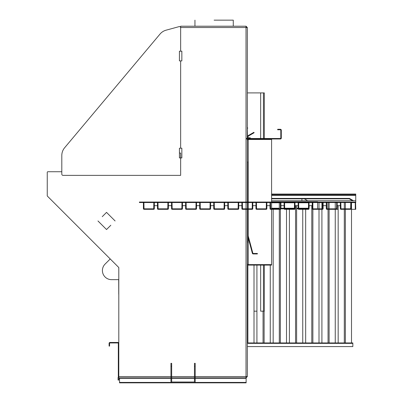 <?xml version="1.0" encoding="UTF-8"?>
<svg xmlns="http://www.w3.org/2000/svg" width="403" height="403" viewBox="0 0 403 403"><rect width="100%" height="100%" fill="white"/><g stroke="black" fill="none" stroke-linecap="round" stroke-linejoin="round"><path stroke-width="0.6" d="M345.366 209.318L345.366 342.953L352.837 342.953L352.837 343.361L247.336 343.361M247.336 346.59L352.837 346.59L352.837 343.361M351.502 202.528L351.502 342.953L247.336 342.953M247.87 265.033L247.87 342.953L254.006 342.953L254.006 265.098M256.918 265.098L256.918 342.953L263.053 342.953L263.053 311.181M264.116 311.181L264.116 342.953L270.257 342.953L270.257 265.098M271.592 209.318L271.592 265.098L248.213 265.098L271.592 265.098L271.592 264.615L248.213 264.615L271.592 264.615L248.213 264.615L247.82 264.227L248.213 265.098L247.336 264.227L248.213 264.615L248.213 265.098L247.336 264.227L248.213 264.615L271.592 264.615L271.592 209.318L273.169 209.318L273.169 342.953L279.304 342.953L279.304 209.318M280.367 209.318L280.367 342.953L286.503 342.953L286.503 209.318L289.414 209.318L289.414 342.953L295.555 342.953L295.555 205.681M296.618 205.681L296.618 342.953L302.754 342.953L302.754 209.318L305.665 209.318L305.665 342.953L311.801 342.953L311.801 205.681M312.864 209.318L312.864 342.953L319.005 342.953L319.005 209.318L321.911 209.318L321.911 342.953L328.052 342.953L328.052 209.318M319.005 202.528L319.005 208.835M321.911 202.528L321.911 208.835M329.115 209.318L329.115 342.953L335.251 342.953L335.251 209.318L338.162 209.318M335.251 202.528L335.251 208.835M338.162 205.681L338.162 342.953L344.303 342.953L344.303 209.318M181.854 60.893L179.431 60.893L179.431 51.191L181.854 51.191L181.854 60.893M179.431 148.203L181.854 148.203L181.854 157.905L179.431 157.905L179.431 148.203M179.431 153.054L180.645 153.054L180.645 175.365L63.019 175.365A1.214 1.214 0 0 1 61.805 174.151L61.805 155.528L61.805 171.728L47.861 171.728A0.605 0.605 0 0 0 47.252 172.333L47.252 195.732A0.605 0.605 0 0 0 47.433 196.16L118.799 267.527L118.799 377.873L170.943 377.873L118.799 377.873L118.799 376.563L118.799 377.873L170.943 377.873M118.749 279.652L118.799 295.414M118.704 279.652L118.749 294.235M247.336 243.09L247.336 376.563L247.336 266.312L247.336 376.563L246.026 376.563L246.021 377.873L195.193 377.873L246.021 377.873L246.026 377.148L246.611 377.148L246.611 376.563L246.611 377.148L246.026 377.148L246.026 377.873L195.193 377.873M55.74 171.728L47.861 171.728A0.605 0.605 0 0 0 47.252 172.333L47.252 195.732A0.605 0.605 0 0 0 47.433 196.16L118.799 267.527L118.799 279.652L111.525 279.652A9.113 9.113 0 0 1 105.077 264.096L110.226 258.953L47.433 196.16L118.799 267.527L118.799 376.563L170.943 376.563M246.611 27.525L246.611 26.941L246.026 26.941L246.026 26.215L247.336 27.525L246.026 27.525L246.021 26.215L180.645 26.215L180.645 51.191L180.645 27.802A1.214 1.214 0 0 0 179.113 26.628L166.117 30.17A12.125 12.125 0 0 0 160.011 34.074L64.641 147.735A12.125 12.125 0 0 0 61.805 155.528M246.026 202.044L246.021 26.215L247.336 27.525L246.026 27.525L246.611 27.424L246.611 26.941L246.026 26.941L246.026 26.215L247.336 27.525L247.336 137.912L247.336 27.525L246.026 27.525L246.021 26.215L180.645 26.215L180.645 51.191L180.645 27.802M180.645 148.203L180.645 60.893M194.468 377.873L171.668 377.873M195.193 376.563L246.026 376.563L195.193 376.563L246.026 376.563L246.021 377.873L247.336 376.563L246.026 376.563L247.336 376.563L246.026 377.873L246.026 377.148M118.069 377.727A1.31 1.31 0 0 1 118.799 376.558A1.31 1.31 0 0 0 118.069 377.727L118.069 380.059L118.799 380.059L118.799 377.727L118.799 380.059L118.069 380.059L118.069 377.727M214.109 20.15L233.272 20.15L214.109 20.15M119.525 382.85L119.525 377.873L119.525 378.306L170.943 378.306L119.525 378.306L119.525 382.422L171.416 382.422L119.525 382.422L119.525 382.85L246.122 382.85L246.122 377.873L246.122 378.306L195.193 378.306L246.122 378.306L246.122 382.85L119.525 382.85M171.668 378.306L194.468 378.306L171.668 378.306M195.193 363.325L194.468 363.325L194.468 381.414L194.468 376.981L195.193 376.981L195.193 366.307L194.468 366.307L194.468 376.981L195.193 376.981L195.193 378.845L194.468 378.845L195.193 378.845L195.193 381.414A1.31 1.31 0 0 1 193.883 382.724L172.252 382.724A1.31 1.31 0 0 1 170.943 381.414L170.943 363.325L171.668 363.325L170.943 363.325L170.943 366.307L171.668 366.307L171.668 363.325L171.668 376.981L171.668 366.307L170.943 366.307L170.943 376.981L171.668 376.981L171.668 381.414A0.584 0.584 0 0 0 172.252 381.999L193.883 381.999A0.584 0.584 0 0 0 194.468 381.414A0.584 0.584 0 0 1 193.883 381.999L172.252 381.999A0.584 0.584 0 0 1 171.668 381.414L171.668 376.981L170.943 376.981L170.943 381.414A1.31 1.31 0 0 0 172.252 382.724L193.883 382.724A1.31 1.31 0 0 0 195.193 381.414L195.193 366.307L194.468 366.307L194.468 363.325L195.193 363.325L195.193 366.307L195.193 363.325M110.82 225.247L106.533 229.534L110.82 225.247M102.246 216.673L106.533 212.386L115.107 220.96L106.533 212.386L102.246 216.673M110.226 258.953L118.799 267.527L118.799 279.652L111.525 279.652A9.113 9.113 0 0 1 105.077 264.096L110.226 258.953L47.433 196.16L118.799 267.527L118.799 376.563M179.113 26.628L166.117 30.17M160.011 34.074L64.641 147.735M109.581 346.101L109.581 343.341A0.388 0.388 0 0 1 109.969 342.953L117.928 342.953A0.388 0.388 0 0 1 118.316 343.341L118.316 376.417L118.799 376.417L118.799 343.341A0.871 0.871 0 0 0 117.928 342.464L109.969 342.464A0.871 0.871 0 0 0 109.097 343.341L109.097 346.101L109.581 346.101M247.578 139.257L247.578 138.99M247.578 137.821L247.336 127.469M247.578 268.761L247.578 264.831M247.578 136.516A0.972 0.972 0 0 1 248.067 135.675L253.88 132.32L254.122 132.738L248.308 136.098A0.484 0.484 0 0 0 248.067 136.516L248.067 137.776M340.344 202.528L350.776 202.528L340.832 202.528L340.953 208.835L350.655 208.835L350.776 202.528L355.26 202.528L351.26 202.528L351.26 208.714A0.605 0.605 0 0 1 350.655 209.318L340.953 209.318A0.605 0.605 0 0 1 340.344 208.714L340.344 202.528L340.344 205.681L337.195 205.681L337.195 202.528L337.195 208.714A0.605 0.605 0 0 1 336.586 209.318L326.883 209.318A0.605 0.605 0 0 1 326.279 208.714L326.279 202.528L326.279 205.681L323.125 205.681L323.125 202.528L323.125 208.714A0.605 0.605 0 0 1 322.521 209.318L312.819 209.318A0.605 0.605 0 0 1 312.214 208.714L312.214 202.528L312.214 205.681L309.061 205.681L309.061 202.528L309.061 208.714A0.605 0.605 0 0 1 308.451 209.318L298.754 209.318A0.605 0.605 0 0 1 298.144 208.714L298.144 202.528L298.144 205.681L294.991 205.681L294.991 202.528L294.991 208.714A0.605 0.605 0 0 1 294.386 209.318L284.684 209.318A0.605 0.605 0 0 1 284.08 208.714L284.08 202.528L284.08 205.681L280.926 205.681L280.926 202.528L280.926 208.714A0.605 0.605 0 0 1 280.322 209.318L270.62 209.318A0.605 0.605 0 0 1 270.015 208.714L270.015 202.528L270.015 205.681L266.862 205.681L266.862 202.528L266.862 208.714A0.605 0.605 0 0 1 266.252 209.318L256.555 209.318A0.605 0.605 0 0 1 255.945 208.714L255.945 202.528L255.945 205.681L252.792 205.681L252.792 202.528L252.792 208.714A0.605 0.605 0 0 1 252.187 209.318L242.485 209.318A0.605 0.605 0 0 1 241.881 208.714L241.881 202.528L241.881 205.681L238.727 205.681L238.727 202.528L238.727 208.714A0.605 0.605 0 0 1 238.123 209.318L228.42 209.318A0.605 0.605 0 0 1 227.816 208.714L227.816 202.528L227.816 205.681L224.662 205.681L224.662 202.528L224.662 208.714A0.605 0.605 0 0 1 224.053 209.318L214.356 209.318A0.605 0.605 0 0 1 213.746 208.714L213.746 202.528L213.746 205.681L210.593 205.681L210.593 202.528L210.593 208.714A0.605 0.605 0 0 1 209.988 209.318L200.286 209.318A0.605 0.605 0 0 1 199.681 208.714L199.681 202.528L199.681 205.681L196.528 205.681L196.528 202.528L196.528 208.714A0.605 0.605 0 0 1 195.923 209.318L186.221 209.318A0.605 0.605 0 0 1 185.617 208.714L185.617 202.528L252.792 202.528L252.792 208.714A0.605 0.605 0 0 1 252.187 209.318L242.485 209.318A0.605 0.605 0 0 1 241.881 208.714L241.881 202.528L242.364 202.528L242.485 208.835L252.187 208.835L252.308 202.528L294.991 202.528L294.991 208.714A0.605 0.605 0 0 1 294.386 209.318L284.684 209.318A0.605 0.605 0 0 1 284.08 208.714L284.08 202.528L284.563 202.528L284.684 208.835L294.386 208.835L294.507 202.528L284.563 202.528L284.684 208.835L294.386 208.835L294.507 202.528L355.26 202.528L355.26 202.044L355.748 202.044L355.748 202.628M326.279 202.528L336.707 202.528L326.762 202.528L326.883 208.835L336.586 208.835L336.707 202.528L337.195 202.528M312.214 202.528L322.642 202.528L312.698 202.528L312.819 208.835L322.521 208.835L322.642 202.528L323.125 202.528M298.144 202.528L308.577 202.528L298.633 202.528L298.754 208.835L308.451 208.835L308.577 202.528L309.061 202.528M270.015 202.528L270.499 202.528L270.62 208.835L280.322 208.835L280.443 202.528L271.592 202.528L271.592 208.835L271.592 202.528L280.926 202.528M355.26 202.044L139.413 202.044L139.413 202.528L154.329 202.528L154.329 205.681L157.482 205.681L157.482 202.528L168.394 202.528L168.394 208.714A0.605 0.605 0 0 1 167.789 209.318L158.087 209.318A0.605 0.605 0 0 1 157.482 208.714L157.482 202.528L157.966 202.528L158.087 208.835L167.789 208.835L167.91 202.528L168.394 202.528L168.394 208.714A0.605 0.605 0 0 1 167.789 209.318L158.087 209.318A0.605 0.605 0 0 1 157.482 208.714L157.482 202.528L157.966 202.528L158.087 208.835L167.789 208.835L167.91 202.528L182.463 202.528L182.463 208.714A0.605 0.605 0 0 1 181.854 209.318L172.157 209.318A0.605 0.605 0 0 1 171.547 208.714L171.547 202.528L171.547 205.681L168.394 205.681L168.394 202.528M171.547 202.528L172.036 202.528L172.157 208.835L181.854 208.835L181.975 202.528L182.463 202.528L182.463 205.681L185.617 205.681L185.617 202.528L186.1 202.528L186.221 208.835L195.923 208.835L196.044 202.528L196.528 202.528M255.945 202.528L256.434 202.528L256.555 208.835L266.252 208.835L266.378 202.528L266.862 202.528M284.08 202.528L294.991 202.528M241.881 202.528L242.364 202.528L242.485 208.835L252.187 208.835L252.308 202.528L252.792 202.528M227.816 202.528L228.299 202.528L228.42 208.835L238.123 208.835L238.244 202.528L238.727 202.528M213.746 202.528L214.235 202.528L214.356 208.835L224.053 208.835L224.174 202.528L224.662 202.528M199.681 202.528L200.165 202.528L200.286 208.835L209.988 208.835L210.109 202.528L210.593 202.528M153.845 202.528L154.329 202.528L154.329 208.714A0.605 0.605 0 0 1 153.724 209.318L144.022 209.318A0.605 0.605 0 0 1 143.418 208.714L143.418 202.528L143.901 202.528L144.022 208.835L153.724 208.835L153.845 202.528M271.954 138.99L271.592 139.352L271.592 138.99L271.592 139.352L271.954 138.99M247.336 139.861L248.213 138.99L248.213 139.473L247.336 139.861L248.213 138.99L248.213 139.473L271.592 139.473L248.213 139.473L247.336 139.861M271.592 139.473L271.592 138.99L271.592 139.473L248.213 139.473L271.592 139.473L271.592 202.044L271.592 139.473M247.82 139.861L248.213 139.473L247.82 139.861M277.652 129.771L280.417 129.771A0.388 0.388 0 0 1 280.805 130.159L280.805 138.113A0.388 0.388 0 0 1 280.417 138.501L247.336 138.501L247.336 138.99L280.417 138.99A0.871 0.871 0 0 0 281.289 138.113L281.289 130.159A0.871 0.871 0 0 0 280.417 129.287L277.652 129.287L277.652 129.771M246.026 27.424L246.611 27.424M180.645 171.728L180.645 157.905L180.645 171.728M247.578 128.678L247.578 127.469L247.336 128.678M317.609 202.044L317.609 201.787L271.592 201.787M317.609 208.18L317.609 202.528M256.918 311.181L254.006 311.181M260.676 265.098L260.676 311.181L264.313 311.181L264.313 265.098M263.441 138.501L263.441 92.907L247.336 92.907M263.441 92.907L264.313 92.907L264.313 138.501M260.676 138.501L260.676 92.907M353.476 200.734L349.446 198.407L271.592 198.407L301.907 198.407L301.907 200.734M301.907 198.825L349.205 198.825L352.509 200.734M246.026 26.941L246.026 26.215L180.645 26.215L180.645 51.191M47.252 195.732A0.605 0.605 0 0 0 47.433 196.16M247.336 27.525L247.336 137.912M47.861 171.728A0.605 0.605 0 0 0 47.252 172.333M246.026 209.318L246.021 377.873L247.336 376.563M248.067 202.044L248.067 162.026L247.336 162.026L247.336 202.044M247.336 202.528L247.336 208.835M247.336 209.318L247.336 241.82A0.584 0.584 0 0 1 247.165 242.233M248.067 209.318L248.067 241.82A1.31 1.31 0 0 1 247.679 242.747M248.067 202.528L248.067 208.835M248.067 237.256L252.364 253.296A0.871 0.871 0 0 0 253.205 253.945L257.386 253.945L257.386 253.457L253.205 253.457A0.388 0.388 0 0 1 252.832 253.17L248.067 235.382M271.592 194.77L355.748 194.77L355.748 194.039L271.592 194.039M355.748 194.77L355.748 202.044M247.336 162.026L247.336 139.085A0.584 0.584 0 0 1 247.346 138.99M246.611 139.085A1.31 1.31 0 0 1 247.921 137.776L250.248 137.776L250.248 138.501M355.567 202.044L355.748 209.318L351.502 209.318M355.26 209.318L355.255 202.528M349.446 198.407L349.205 198.825M271.592 198.407L304.577 198.407L304.336 198.825L307.64 200.734M304.336 198.825L271.592 198.825M308.577 202.769L298.633 202.769M294.507 202.769L284.563 202.769M280.443 202.769L271.592 202.769M309.046 208.835L309.182 205.681M298.16 208.835L296.618 208.835M295.555 208.835L294.981 208.835M284.09 208.835L280.916 208.835M280.367 202.769L280.367 208.825M279.304 202.769L279.304 208.835M312.864 202.528L312.864 208.835M329.115 202.528L329.115 208.835M328.052 202.528L328.052 208.835M345.366 202.528L345.366 208.835M344.303 202.528L344.303 208.835M246.026 27.525L180.645 27.525M246.026 208.835L246.026 202.528M171.668 376.563L194.468 376.563M194.72 382.422L246.122 382.422L194.72 382.422M171.668 378.845L170.943 378.845L171.668 378.845M154.329 202.528L157.482 202.528M182.463 202.528L185.617 202.528M248.213 264.615L248.213 237.8L248.213 264.615M248.213 235.926L248.213 209.318L248.213 235.926M248.213 208.835L248.213 202.528L248.213 208.835M248.213 202.044L248.213 139.473L248.213 202.044M263.441 311.181L263.441 265.098M271.592 195.349L355.748 195.349M271.592 200.734L355.748 200.734M355.26 202.603L351.502 202.603M336.707 202.603L335.251 202.603M321.911 202.603L319.005 202.603M308.577 208.23L298.633 208.23M298.144 208.23L296.618 208.23M295.555 208.23L294.991 208.23M294.507 208.23L284.563 208.23M284.08 208.23L280.926 208.23M279.304 208.23L271.592 208.23M233.272 26.215L233.272 20.15L233.272 26.215M194.951 26.215L194.951 20.15L194.951 26.215M97.959 220.96L106.533 229.534L97.959 220.96"/></g></svg>
